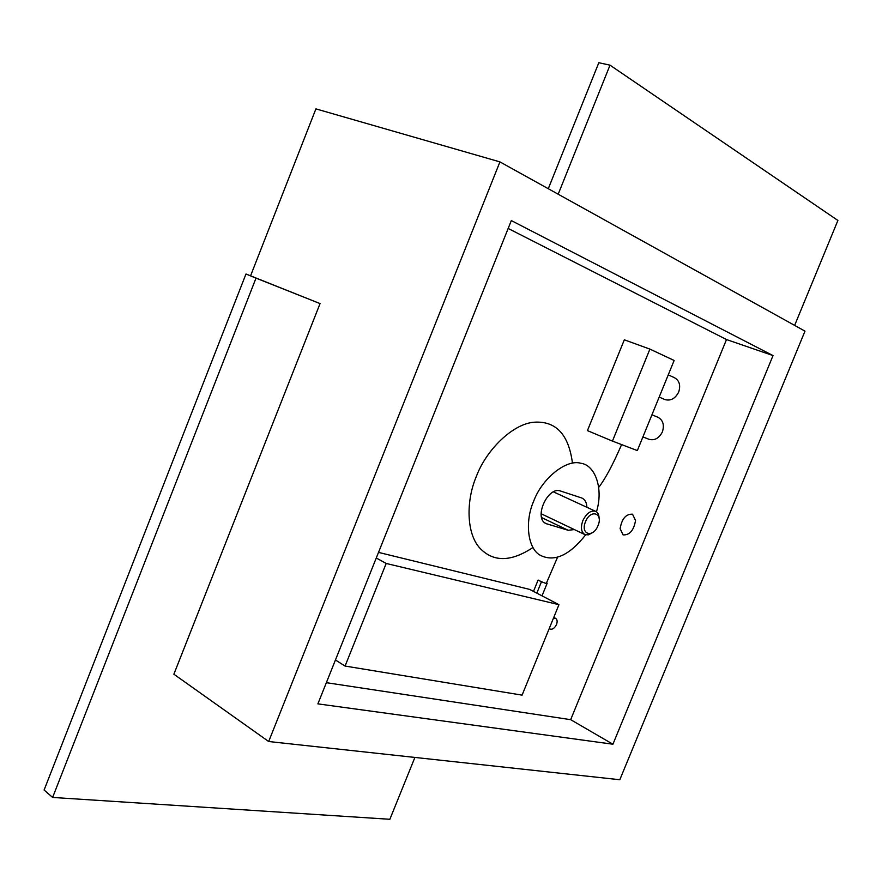 <?xml version="1.0" encoding="UTF-8"?>
<svg xmlns="http://www.w3.org/2000/svg" width="882" height="882" viewBox="0 0 882 882"><rect width="100%" height="100%" fill="white"/><g stroke="black" fill="none" stroke-linecap="round" stroke-linejoin="round"><path stroke-width="1.32" d="M585.648 534.867C569.452 555.351 554.425 562.198 540.556 555.417C527.568 548.924 524.592 521.681 533.665 501.219C541.813 478.761 566.167 458.883 580.742 463.248C595.163 464.913 603.74 488.65 596.452 511.792M586.916 507.293C586.673 502.652 585.031 499.576 581.977 498.065L560.478 490.998C547.799 486.015 533.224 518.373 546.145 523.643L568.151 530.269L574.358 529.586M414.904 757.429L389.866 819.29L52.622 797.438L256.012 278.128L245.979 274.004L320.056 303.584L173.875 674.212L268.679 741.519L499.929 161.891L315.91 108.883L250.565 275.823M499.929 161.891L804.99 331.136L619.814 779.732L268.679 741.519M511.317 220.577L773.029 355.578L612.924 744.221L317.884 703.869L511.317 220.577M508.164 228.46L726.503 339.548L570.665 719.668L326.362 682.679M773.029 355.578L726.503 339.548M612.924 744.221L570.665 719.668M620.112 528.682L623.1 534.889C629.649 535.231 633.794 530.424 635.547 520.468L632.515 514.184C625.977 513.875 621.843 518.704 620.112 528.682M532.915 547.535C510.998 562.032 493.325 562.253 479.907 548.174C466.358 533.742 465.872 500.899 476.335 476.478C486.258 449.798 513.148 423.338 534.668 422.18C556.156 421.023 568.758 434.683 572.451 463.149M598.018 525.595C593.123 538.395 580.047 534.525 585.516 521.736C590.532 508.793 603.497 512.982 598.018 525.595M599.143 518.55C599.021 514.724 597.842 512.31 595.615 511.306C590.786 510.16 586.519 513.28 582.826 520.667C580.477 527.436 581.161 532.078 584.876 534.591L588.36 534.867L592.561 532.607M345.071 666.053L386.184 563.455L558.956 604.688L522.078 695.137L345.071 666.053L335.447 660.001M386.184 563.455L376.272 557.986M558.956 604.688L529.674 589.408L378.51 552.386M557.512 557.303L546.487 582.958C547.171 583.939 544.933 583.267 539.762 580.94L538.759 580.378M542.022 595.857L547.16 583.256L546.509 582.914M538.814 580.268L538.086 580.08L533.489 591.392M541.824 581.899L538.086 580.08M541.438 581.8L536.829 593.134M659.185 397.076L665.072 399.623C670.772 401.078 675.314 398.554 678.688 392.049C680.816 385.269 679.372 380.473 674.355 377.65L668.247 374.883M642.912 436.91L648.987 439.302C654.609 440.78 659.074 438.31 662.382 431.904C664.521 425.047 663.066 420.185 658.027 417.307L651.941 414.794M612.439 441.099L637.333 450.581L674.135 360.462L649.913 349.107L624.324 339.813L587.434 430.614L612.439 441.099L649.913 349.107M256.012 278.128L320.056 303.584M52.622 797.438L44.1 790.029L245.979 274.004M558.196 194.205L610.013 65.169L837.9 220.456L794.638 325.392M610.013 65.169L598.823 62.71L548.284 188.715M553.356 618.425L555.682 618.403C557.281 619.583 557.556 621.623 556.498 624.544C554.613 628.227 552.485 629.737 550.125 629.075L549.31 628.359M545.098 523.037L547.083 523.996M541.592 517.569L568.151 530.269M584.865 534.591L541.107 513.732M595.615 511.317L553.433 491.858M598.823 487.239C605.361 478.75 612.957 464.538 621.601 444.594M550.125 629.075L549.21 628.59M555.682 618.403L553.775 617.4"/></g></svg>
